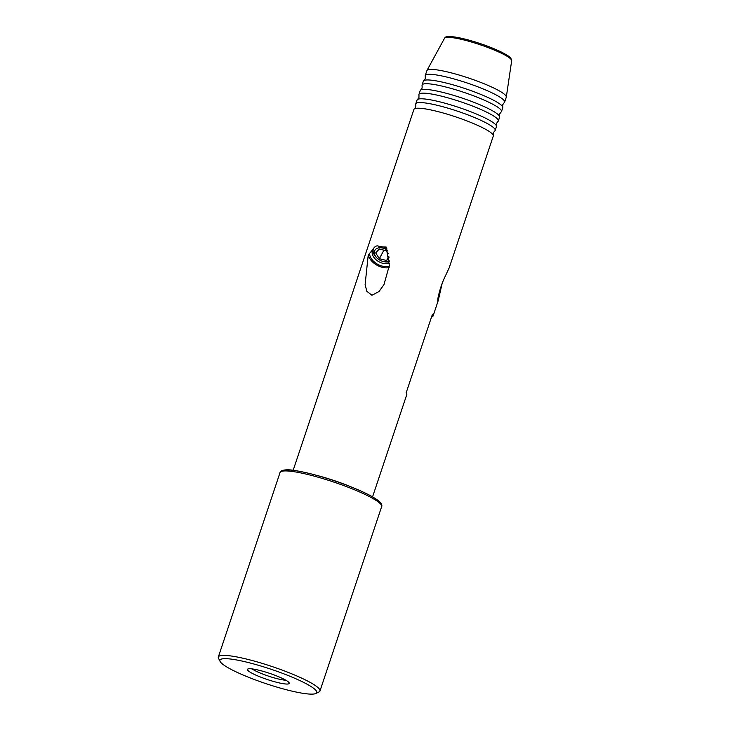 <?xml version="1.0" encoding="UTF-8"?>
<svg xmlns="http://www.w3.org/2000/svg" width="730" height="730" viewBox="0 0 730 730"><rect width="100%" height="100%" fill="white"/><g stroke="black" fill="none" stroke-linecap="round" stroke-linejoin="round"><path stroke-width="1.09" d="M418.938 94.407L420.197 90.639A41.866 6.26 18.5 0 1 420.672 90.046A41.866 6.26 18.5 0 1 459.736 97.272A41.866 6.26 18.5 0 1 499.064 115.577A41.866 6.26 18.5 0 1 499.566 116.444A41.866 6.26 18.5 0 1 499.594 117.201L498.334 120.97A41.866 6.26 -161.5 0 0 497.796 119.337A41.866 6.26 -161.5 0 0 456.213 100.32A41.866 6.26 -161.5 0 0 418.938 94.407A41.866 6.26 -161.5 0 0 418.965 95.165L418.938 97.546L417.524 99.472A41.866 6.26 18.5 0 1 456.588 106.699A41.866 6.26 18.5 0 1 495.907 124.994A41.866 6.26 18.5 0 1 496.409 125.861A41.866 6.26 18.5 0 1 496.446 126.628L495.186 130.396A41.866 6.26 -161.5 0 0 494.648 128.763A41.866 6.26 -161.5 0 0 453.065 109.737A41.866 6.26 -161.5 0 0 415.781 103.824A41.866 6.26 -161.5 0 0 415.808 104.582L415.79 106.972L414.375 108.889A41.866 6.26 18.5 0 1 453.43 116.116A41.866 6.26 18.5 0 1 492.759 134.411A41.866 6.26 18.5 0 1 493.261 135.287A41.866 6.26 18.5 0 1 493.288 136.045L449.251 267.673L445.409 275.922C442.106 282.601 439.606 290.065 437.918 298.315L437.745 301.572L438.228 300.596L442.061 283.769M422.086 84.981L423.345 81.212A41.866 6.26 18.5 0 1 423.829 80.629A41.866 6.26 18.5 0 1 462.884 87.855A41.866 6.26 18.5 0 1 502.213 106.151A41.866 6.26 18.5 0 1 502.714 107.027A41.866 6.26 18.5 0 1 502.751 107.785L501.483 111.553A41.866 6.26 -161.5 0 0 500.953 109.92A41.866 6.26 -161.5 0 0 459.371 90.894A41.866 6.26 -161.5 0 0 422.086 84.981A41.866 6.26 -161.5 0 0 422.113 85.738L422.095 88.129L420.672 90.046M293.168 470.293L413.892 109.482A41.866 6.26 18.5 0 1 414.375 108.889M415.781 103.824L417.04 100.056A41.866 6.26 18.5 0 1 417.524 99.472M496.409 125.861L496.436 123.479L497.851 121.563A41.866 6.26 -161.5 0 0 498.334 120.97M499.566 116.444L499.585 114.053L501.008 112.137A41.866 6.26 -161.5 0 0 501.483 111.553M493.261 135.287L493.279 132.896L494.703 130.98A41.866 6.26 -161.5 0 0 495.186 130.396M502.714 107.027L502.742 104.636L504.156 102.72A41.866 6.26 -161.5 0 0 504.64 102.127A41.866 6.26 -161.5 0 0 504.102 100.503A41.866 6.26 -161.5 0 0 462.519 81.477A41.866 6.26 -161.5 0 0 425.234 75.564A41.866 6.26 -161.5 0 0 425.271 76.322L425.243 78.703L423.829 80.629M288.952 682.532A22.028 3.294 -161.5 0 0 267.992 672.814A22.028 3.294 -161.5 0 0 247.625 669.164A22.028 3.294 -161.5 0 0 247.735 670.268A22.028 3.294 -161.5 0 0 270.529 680.561A22.028 3.294 -161.5 0 0 289.244 683.088A22.028 3.294 -161.5 0 0 288.952 682.532M382.858 246.932L386.143 247.032L389.336 265.437L383.971 284.6L379.025 291.526L371.944 295.276L366.843 291.288L365.109 284.627L368.23 254.98L372.793 249.596C374.764 246.183 376.881 245.125 379.153 246.421L382.858 246.932M369.544 253.785A13.396 9.052 -151.7 0 0 381.434 265.875A13.396 9.052 -151.7 0 0 389.291 266.158M386.845 248.693A13.396 9.052 -151.7 0 0 383.934 247.315M389.409 263.229A11.388 7.692 28.3 0 1 382.228 263.156A11.388 7.692 28.3 0 1 372.747 249.678A11.388 7.692 28.3 0 1 372.793 249.596M379.153 246.421A11.388 7.692 28.3 0 1 381.899 246.676M425.234 75.564L426.877 70.673A41.866 6.26 18.5 0 1 426.94 70.518A41.866 6.26 18.5 0 1 464.691 76.75A41.866 6.26 18.5 0 1 505.744 95.612A41.866 6.26 18.5 0 1 506.31 97.072A41.866 6.26 18.5 0 1 506.273 97.236L504.64 102.127M220.132 661.48L218.525 658.351A53.582 8.012 18.5 0 1 218.325 657.009A53.582 8.012 18.5 0 1 266.048 664.574A53.582 8.012 18.5 0 1 319.275 688.928A53.582 8.012 18.5 0 1 319.959 691.009A53.582 8.012 18.5 0 1 318.992 691.967L315.825 693.5A51.036 7.628 18.5 0 1 267.618 684.192A51.036 7.628 18.5 0 1 220.597 662.192A51.036 7.628 18.5 0 1 220.132 661.48A51.036 7.628 18.5 0 1 261.741 666.28A51.036 7.628 18.5 0 1 316.099 690.607A51.036 7.628 18.5 0 1 315.825 693.5M431.53 317.002A41.866 6.26 -161.5 0 0 433.082 315.98A41.866 6.26 -161.5 0 0 432.552 314.356A41.866 6.26 -161.5 0 0 432.452 314.238L406.19 392.74A41.866 6.26 18.5 0 1 406.281 392.859A41.866 6.26 18.5 0 1 406.82 394.492L372.565 496.856M368.23 254.98A15.074 10.184 -151.7 0 0 389.154 267.627M252.032 668.899A20.093 3.002 -161.5 0 0 268.448 676.108A20.093 3.002 -161.5 0 0 285.886 680.232M387.411 250.235A9.207 6.223 -151.7 0 0 378.605 247.899A9.207 6.223 -151.7 0 0 376.999 258.037A9.207 6.223 -151.7 0 0 383.469 261.532A9.207 6.223 -151.7 0 0 387.283 261.623A9.207 6.223 -151.7 0 0 389.364 260.856M383.469 261.532L384.327 261.714A11.306 7.638 -151.7 0 0 388.999 261.833A11.306 7.638 -151.7 0 0 389.4 261.741M373.596 248.3A11.306 7.638 -151.7 0 0 376.379 257.425L376.999 258.037M388.424 253.821L386.544 250.855L379.299 248.994L375.695 252.909L379.345 258.675L386.59 260.528L389.108 257.79M388.889 256.248L386.59 260.528M383.925 250.18L379.345 258.675M444.534 38.27C445.409 37.668 443.749 33.662 469.043 40.15C481.809 43.754 492.878 47.87 502.267 52.487C508.071 55.681 510.945 57.606 510.872 58.272L511.675 60.727A35.405 5.292 -161.5 0 0 511.183 59.486A35.405 5.292 -161.5 0 0 476.462 43.544A35.405 5.292 -161.5 0 0 444.534 38.27L426.94 70.518M316.327 475.257A41.866 6.26 18.5 0 1 351.075 486.883M280.046 472.547C279.663 471.918 282.309 468.149 295.741 470.658C306.399 472.383 319.183 475.723 334.094 480.678C348.84 485.669 360.93 490.651 370.365 495.643C378.77 500.278 380.23 502.267 380.75 502.97C381.827 504.713 382.137 505.908 381.68 506.547A53.582 8.012 -161.5 0 0 380.996 504.466A53.582 8.012 -161.5 0 0 327.77 480.112A53.582 8.012 -161.5 0 0 280.046 472.547L218.325 657.009M446.596 37.403A33.762 5.046 18.5 0 1 477.329 42.641A33.762 5.046 18.5 0 1 510.078 57.734M282.337 471.178A51.912 7.765 18.5 0 1 329.549 479.208A51.912 7.765 18.5 0 1 379.956 502.432M511.675 60.727L506.31 97.072M319.959 691.009L381.68 506.547M433.082 315.98L438.228 300.596"/></g></svg>

